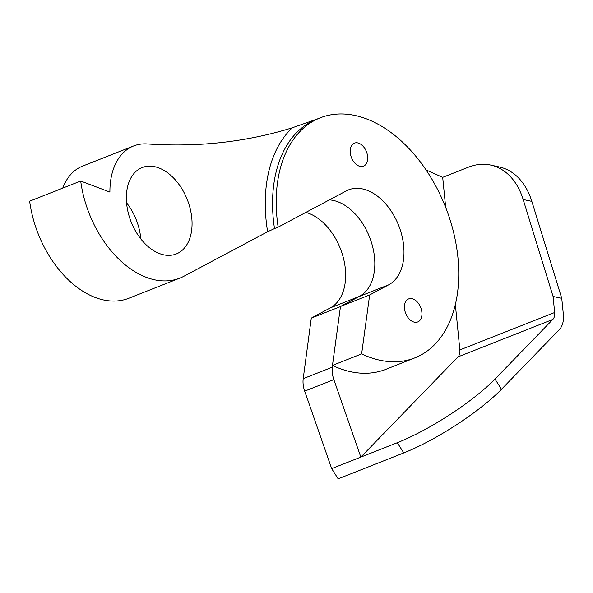 <?xml version="1.0" encoding="UTF-8"?>
<svg xmlns="http://www.w3.org/2000/svg" width="593" height="593" viewBox="0 0 593 593"><rect width="100%" height="100%" fill="white"/><g stroke="black" fill="none" stroke-linecap="round" stroke-linejoin="round"><path stroke-width="0.89" d="M445.684 207.439L442.689 177.344L426.004 169.887M361.634 353.888L369.661 294.951L388.682 284.833L359.506 296.352A51.606 33.564 -111.5 0 0 371.47 242.537A51.606 33.564 -111.5 0 0 329.404 199.885A51.606 33.564 -111.5 0 1 371.44 242.463A51.606 33.564 -111.5 0 1 359.61 296.3L340.486 306.462L332.465 365.407A129.015 83.909 68.5 0 0 385.702 369.387L414.87 357.868A129.015 83.909 -111.5 0 1 361.634 353.888L332.465 365.407M305.892 212.383A51.606 33.564 -111.5 0 1 343.377 257.859A51.606 33.564 -111.5 0 1 330.434 307.819L311.281 318.122L303.208 378.668L332.384 367.156A20.644 13.424 68.5 0 0 333.859 379.616L360.84 457.107L331.672 468.626L304.683 391.135A20.644 13.424 -111.5 0 1 303.208 378.668M340.471 306.596L311.281 318.122M340.456 306.611L339.707 312.207M332.606 365.473L332.384 367.156M459.857 349.937L554.663 312.504L553.069 296.456L523.152 199.485A72.25 50.294 -77.6 0 0 490.737 165.076L499.417 166.981A72.25 50.294 102.4 0 1 531.839 201.39L561.756 298.353L563.35 314.409A22.704 14.766 68.5 0 1 559.303 329.649L501.478 389.29A82.568 17.708 147.6 0 1 403.781 452.926L397.303 442.712L360.84 457.107L458.018 356.867A10.318 6.716 68.5 0 0 459.857 349.937L455.357 304.661M403.781 452.926L338.151 478.84L331.672 468.626M490.737 165.076A72.25 50.294 -77.6 0 0 468.463 167.167L442.689 177.344M397.303 442.712A82.568 17.708 -32.4 0 0 494.999 379.075L552.824 319.434L458.018 356.867M561.756 298.353L553.069 296.456M554.663 312.504A10.318 6.716 -111.5 0 1 552.824 319.434M274.5 228.572L278.147 227.134A129.015 83.909 -111.5 0 1 320.109 117.866L316.462 119.304A129.015 83.909 68.5 0 0 274.5 228.572L267.621 231.737L183.971 276.212A93.294 60.671 -111.5 0 1 179.924 278.08A93.294 60.671 -111.5 0 1 80.7 181.028L29.65 201.183A93.294 60.671 -111.5 0 0 128.874 298.235L179.924 278.08M80.7 181.028L109.913 192.088A69.67 45.313 -111.5 0 1 133.625 145.96A69.67 45.313 -111.5 0 1 147.257 143.936A874.883 568.976 68.5 0 0 292.371 127.754L317.188 119.023M62.754 188.114A69.67 45.313 -111.5 0 1 82.575 166.114L133.625 145.96M140.815 238.89A46.447 30.206 68.5 0 0 126.561 202.784M188.322 202.406A46.447 30.206 68.5 0 0 143.951 166.944A46.447 30.206 68.5 0 0 142.157 167.56A46.447 30.206 68.5 0 0 131.112 221.856A46.447 30.206 68.5 0 0 176.269 253.96A46.447 30.206 68.5 0 0 188.322 202.406M369.661 294.951L340.486 306.462M388.682 284.833A51.606 33.564 68.5 0 0 397.985 223.791A51.606 33.564 68.5 0 0 348.536 189.864A51.606 33.564 68.5 0 0 346.297 190.902L278.147 227.134M351.182 156.871A12.386 8.057 68.5 0 0 363.494 166.166A12.386 8.057 68.5 0 0 366.578 152.053A12.386 8.057 68.5 0 0 354.881 142.965A12.386 8.057 68.5 0 0 354.399 143.128A12.386 8.057 68.5 0 0 351.182 156.871M405.427 312.652A12.386 8.057 68.5 0 0 417.739 321.947A12.386 8.057 68.5 0 0 420.822 307.826A12.386 8.057 68.5 0 0 409.126 298.739A12.386 8.057 68.5 0 0 408.644 298.902A12.386 8.057 68.5 0 0 405.427 312.652M320.109 117.866A129.015 83.909 -111.5 0 1 445.528 207.053A129.015 83.909 -111.5 0 1 414.87 357.868M359.61 296.3L330.434 307.819M333.859 379.616L304.683 391.135M494.999 379.075L501.478 389.29M531.839 201.39L523.152 199.485M267.621 231.737A134.181 87.26 -111.5 0 1 292.371 127.754"/></g></svg>
